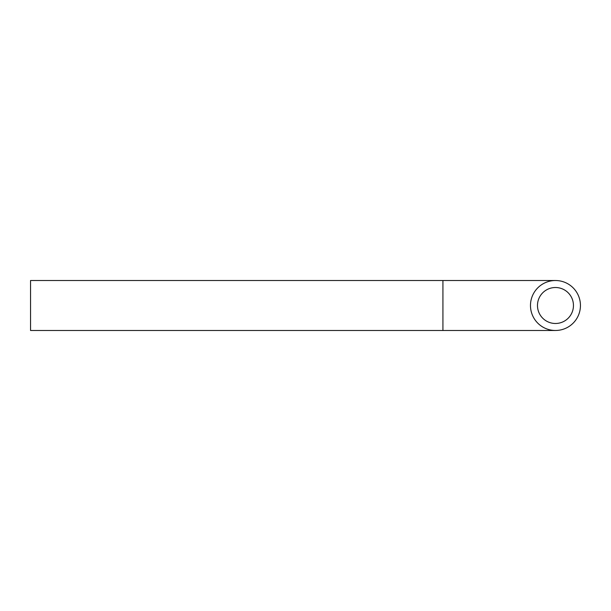 <?xml version="1.0" encoding="UTF-8"?>
<svg xmlns="http://www.w3.org/2000/svg" width="611" height="611" viewBox="0 0 611 611"><rect width="100%" height="100%" fill="white"/><g stroke="black" fill="none" stroke-linecap="round" stroke-linejoin="round"><path stroke-width="0.92" d="M537.481 305.5A17.979 17.979 0 0 1 564.457 289.927A17.979 17.979 0 0 1 564.457 321.073A17.979 17.979 0 0 1 537.481 305.5M530.478 305.5A24.99 24.99 0 0 1 567.955 283.863A24.99 24.99 0 0 1 567.955 327.137A24.99 24.99 0 0 1 530.478 305.5M442.929 280.51L442.929 330.49L30.55 330.49L30.55 280.51L555.46 280.51M442.929 330.49L555.46 330.49"/></g></svg>
